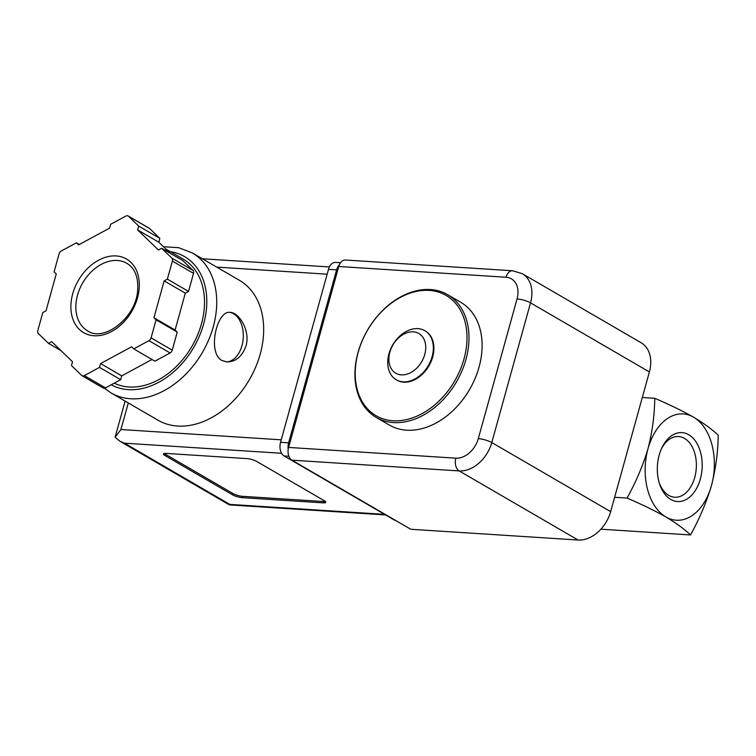 <?xml version="1.0" encoding="UTF-8"?>
<svg xmlns="http://www.w3.org/2000/svg" width="756" height="756" viewBox="0 0 756 756"><rect width="100%" height="100%" fill="white"/><g stroke="black" fill="none" stroke-linecap="round" stroke-linejoin="round"><path stroke-width="1.13" d="M654.753 398.299C654.573 414.912 652.333 431.695 648.024 448.639C642.883 465.715 635.89 482.186 627.074 498.072C641.825 504.394 654.772 510.687 665.923 516.972C676.384 523.265 684.586 529.257 690.53 534.955C699.413 518.89 706.397 502.409 711.481 485.522C715.809 468.399 718.049 451.615 718.2 435.172C712.161 429.417 703.959 423.417 693.592 417.189C682.309 410.848 669.362 404.545 654.753 398.299L642.298 397.495M648.024 448.639A53.251 34.511 -86.3 0 1 693.592 417.189A53.251 34.511 -86.3 0 1 711.481 485.522A53.251 34.511 -86.3 0 1 665.923 516.972A53.251 34.511 -86.3 0 1 648.024 448.639M670.78 499.432A34.54 22.387 -86.3 0 1 659.582 483.953A34.54 22.387 -86.3 0 1 661.906 447.76A34.54 22.387 -86.3 0 1 691.891 437.044A34.54 22.387 -86.3 0 1 699.546 481.591A34.54 22.387 -86.3 0 1 670.78 499.432M627.074 498.072L614.628 497.268M690.53 534.955L600.897 529.191M661.405 448.866A30.41 19.713 -86.3 0 1 678.567 436.533A30.41 19.713 -86.3 0 1 696.285 468.144A30.41 19.713 -86.3 0 1 674.673 497.231A30.41 19.713 -86.3 0 1 668.72 495.369A30.41 19.713 -86.3 0 1 659.223 482.8M358.221 352.173A69.58 50.425 120.2 0 1 453.203 300.812A69.58 50.425 120.2 0 1 421.886 413.721A69.58 50.425 120.2 0 1 358.221 352.173M425.089 330.854A28.397 20.582 120.2 0 1 425.373 331.015A28.397 20.582 120.2 0 1 428.898 365.913A28.397 20.582 120.2 0 1 396.834 380.117A28.397 20.582 120.2 0 1 396.55 379.956M357.985 352.589A70.998 51.455 120.2 0 1 447.628 294.67A70.998 51.455 120.2 0 1 456.435 381.912A70.998 51.455 120.2 0 1 376.271 417.444A70.998 51.455 120.2 0 1 357.985 352.589M447.628 294.67L460.744 302.296A70.998 51.455 120.2 0 1 469.552 389.538A70.998 51.455 120.2 0 1 389.387 425.07L376.271 417.444M389.85 352.23A22.954 16.632 120.2 0 1 421.186 335.286A22.954 16.632 120.2 0 1 410.858 372.538A22.954 16.632 120.2 0 1 389.85 352.23M388.953 353.855A28.397 20.582 120.2 0 1 424.815 330.684A28.397 20.582 120.2 0 1 428.331 365.583A28.397 20.582 120.2 0 1 396.267 379.795A28.397 20.582 120.2 0 1 388.953 353.855M338.764 266.49L288.584 447.429A9.941 6.445 93.7 0 0 291.92 460.177L410.791 529.266L578.066 540.02A31.95 23.152 -59.8 0 0 610.65 511.642L649.385 371.952A31.95 23.152 -59.8 0 0 641.164 342.77L522.292 273.681L512.596 270.761L345.322 260.017A9.941 6.445 93.7 0 0 338.764 266.49L506.038 277.244A9.941 6.445 -86.3 0 1 512.596 270.761M157.985 420.204A80.939 58.656 -59.8 0 0 249.376 379.701A80.939 58.656 -59.8 0 0 239.331 280.249L192.383 252.958A80.939 58.656 120.2 0 1 202.419 352.409A80.939 58.656 120.2 0 1 111.028 392.912L157.985 420.204M221.773 360.423L226.951 361.935C235.768 361.878 242.118 356.558 246.002 345.955C250.538 330.939 239.161 312.313 230.126 312.398C216.84 309.96 207.116 352.523 221.773 360.423M166.074 453.402L247.014 458.608A7.097 1.663 15.5 0 1 256.643 461.406L324.324 500.746A7.097 1.663 15.5 0 1 325.77 502.296A7.097 1.663 15.5 0 1 323.152 502.863L242.213 497.656A7.097 1.663 15.5 0 1 232.593 494.849L164.912 455.518A7.097 1.663 15.5 0 1 163.466 453.969A7.097 1.663 15.5 0 1 166.074 453.402M170.242 253.269L158.798 242.213L159.856 238.395L149.679 228.548A3.553 2.57 -59.8 0 0 149.319 228.274L128.17 215.98A3.553 2.57 -59.8 0 0 125.836 216.084L110.65 224.296L109.592 228.114L78.577 244.887L76.422 242.808L61.245 251.011A3.553 2.57 -59.8 0 0 59.091 253.808L54.092 271.858L56.246 273.937L46.022 310.81L42.808 312.549L37.8 330.599A3.553 2.57 -59.8 0 0 38.348 333.566L48.526 343.404L51.739 341.665L72.529 361.765L71.47 365.583L81.648 375.42A3.553 2.57 -59.8 0 0 82.007 375.694A3.553 2.57 -59.8 0 0 84.341 375.6L99.527 367.388L100.586 363.57L131.601 346.796L133.755 348.875L148.932 340.672A3.553 2.57 -59.8 0 0 151.087 337.875L156.086 319.826L153.94 317.747L164.165 280.873L167.378 279.134L172.377 261.085A3.553 2.57 -59.8 0 0 171.829 258.117L161.652 248.28L158.439 250.019L137.649 229.918L138.707 226.101L128.529 216.263A3.553 2.57 -59.8 0 0 128.17 215.98M82.007 375.694L103.166 387.989A3.553 2.57 -59.8 0 0 105.5 387.885L120.676 379.682L121.735 375.864L152.013 359.487M133.755 348.875L154.904 361.17L170.091 352.957A3.553 2.57 -59.8 0 0 172.236 350.17L177.244 332.12L175.09 330.032L185.314 293.167L188.528 291.429L193.527 273.379A3.553 2.57 -59.8 0 0 192.978 270.412L182.801 260.574L161.652 248.28M128.293 402.948L120.922 429.521L115.101 437.289L125.118 401.105M339.359 264.78A10.65 6.898 93.7 0 0 336.6 269.873L288.631 442.818A10.65 6.898 93.7 0 0 288.197 449.262M340.512 262.729L335.532 262.408A10.65 6.898 93.7 0 0 328.501 269.353L280.542 442.298A10.65 6.898 93.7 0 0 284.114 455.962L394.103 519.892A10.65 6.898 93.7 0 0 395.662 520.478M115.101 437.289L119.76 441.164L124.504 443.186L229.833 504.403L229.399 504.895L119.76 441.164M165.866 249.045L183.15 259.091A70.998 51.455 120.2 0 1 192.903 344.67A70.998 51.455 120.2 0 1 114.232 383.16M61.085 350.699L48.526 343.404M79.323 244.481L76.422 242.808M159.856 238.395L138.707 226.101M158.798 242.213L137.649 229.918M188.528 291.429L167.378 279.134M185.314 293.167L164.165 280.873M175.09 330.032L153.94 317.747M177.244 332.12L156.086 319.826M121.735 375.864L100.586 363.57M120.676 379.682L99.527 367.388M325.335 501.464A7.097 1.663 15.5 0 1 323.521 501.53L242.581 496.333A7.097 1.663 15.5 0 1 232.961 493.526L165.28 454.186A7.097 1.663 15.5 0 1 164.269 453.468M226.431 361.897A24.854 16.103 93.7 0 0 242.884 341.296A24.854 16.103 93.7 0 0 233.604 313.797A24.854 16.103 93.7 0 0 229.673 312.379M288.584 447.429L455.859 458.174A22.009 15.952 -59.8 0 0 478.302 438.631A9.941 2.325 15.5 0 1 491.778 442.553L530.523 302.863A31.95 23.152 -59.8 0 0 522.292 273.681M506.038 277.244A22.009 15.952 -59.8 0 1 517.047 298.941L478.302 438.631M578.066 540.02L459.194 470.931L291.92 460.177M455.859 458.174A9.941 6.445 93.7 0 0 459.194 470.931A31.95 23.152 -59.8 0 0 491.778 442.553L610.65 511.642M649.385 371.952L530.523 302.863A9.941 2.325 15.5 0 0 517.047 298.941M229.833 504.403L384.568 514.354M124.504 443.186L281.582 453.279M280.542 442.298L288.631 442.818M284.114 455.962L288.896 456.274M394.103 519.892L394.726 519.93M328.501 269.353L336.6 269.873M120.922 429.521L281.223 439.822M216.707 267.095L327.159 274.192M170.45 251.701A73.842 53.515 120.2 0 1 198.715 337.649A73.842 53.515 120.2 0 1 111.217 384.795M149.679 228.548L128.529 216.263M192.978 270.412L171.829 258.117M193.527 273.379L172.377 261.085M172.236 350.17L151.087 337.875M170.091 352.957L148.932 340.672M105.5 387.885L84.341 375.6M77.528 295.161A39.047 28.303 120.2 0 1 126.828 263.305C134.937 268.257 138.537 277.329 137.639 290.502C135.957 318.229 103.411 342.421 87.583 330.835A39.047 28.303 120.2 0 1 77.528 295.161M72.718 293.763A42.601 30.873 120.2 0 1 130.864 262.313A42.601 30.873 120.2 0 1 111.69 331.449A42.601 30.873 120.2 0 1 72.718 293.763M323.521 501.53L323.152 502.863M242.581 496.333L242.213 497.656M232.961 493.526L232.593 494.849M165.28 454.186L164.912 455.518M396.267 379.795L396.834 380.117M424.815 330.684L425.373 331.015M229.427 504.895L385.569 514.93M202.41 258.779L329.408 266.944M104.404 388.244L111.028 392.912M192.383 252.958L178.643 247.675L163.485 246.74"/></g></svg>
